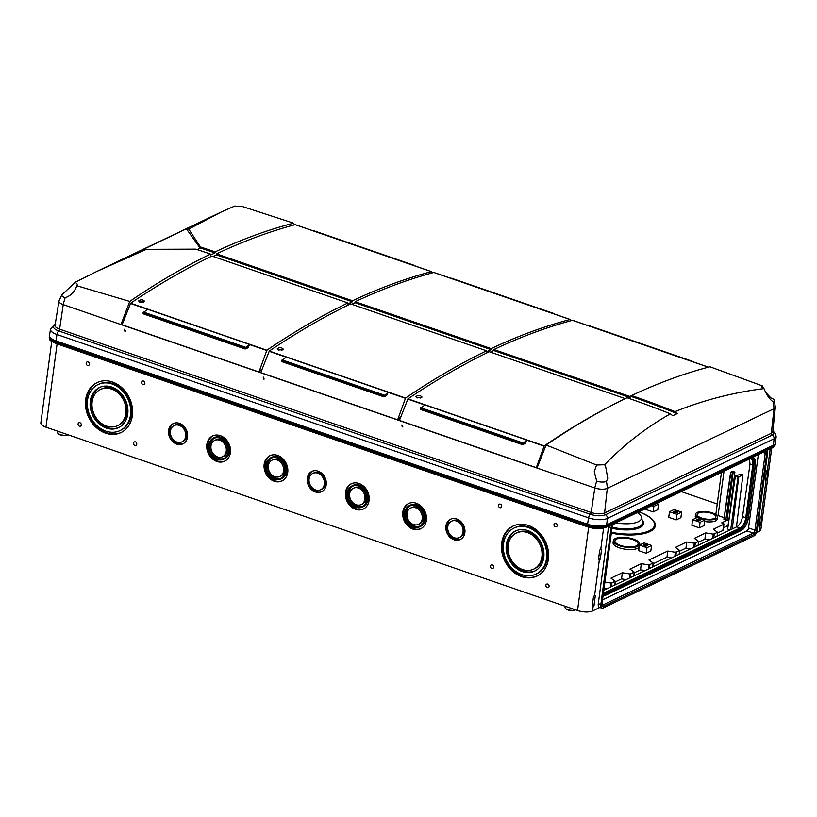 <?xml version="1.0" encoding="UTF-8"?>
<svg xmlns="http://www.w3.org/2000/svg" width="817" height="817" viewBox="0 0 817 817"><rect width="100%" height="100%" fill="white"/><g stroke="black" fill="none" stroke-linecap="round" stroke-linejoin="round"><path stroke-width="1.23" d="M51.726 341.445L40.85 422.971A10.968 3.983 7.6 0 0 45.977 427.168L577.537 610.513A10.968 3.983 7.6 0 0 592.539 610.953L599.821 607.47M761.944 515.711L760.361 516.752L759.064 526.485L760.719 525.607L759.248 525.106M761.812 515.803L760.719 525.607M771.738 448.135L760.872 529.59A10.968 3.983 -172.4 0 1 759.248 531.326L756.532 532.623M768.123 469.418L766.54 470.459L765.243 480.182L766.897 479.303L765.427 478.803M767.99 469.509L766.897 479.303M593.949 605.571L595.368 595.358L593.54 596.339L592.243 606.071L593.949 605.571L592.386 605.009M598.422 559.768L600.301 558.971L601.598 549.238L599.719 550.045L598.442 559.911M79.463 426.239A1.9 1.542 -115.5 0 0 81.2 424.084A1.9 1.542 -115.5 0 0 78.422 423.135A1.9 1.542 -115.5 0 0 79.463 426.239M87.572 365.454A1.9 1.542 -115.5 0 0 89.308 363.31A1.9 1.542 -115.5 0 0 86.531 362.35A1.9 1.542 -115.5 0 0 87.572 365.454M134.928 445.377A1.9 1.542 -115.5 0 0 136.664 443.222A1.9 1.542 -115.5 0 0 133.896 442.263A1.9 1.542 -115.5 0 0 134.928 445.377M143.036 384.593A1.9 1.542 -115.5 0 0 144.772 382.438A1.9 1.542 -115.5 0 0 142.005 381.478A1.9 1.542 -115.5 0 0 143.036 384.593M547.237 587.586A1.9 1.542 -115.5 0 0 548.973 585.432A1.9 1.542 -115.5 0 0 546.205 584.482A1.9 1.542 -115.5 0 0 547.237 587.586M555.346 526.802A1.9 1.542 -115.5 0 0 557.082 524.647A1.9 1.542 -115.5 0 0 554.314 523.697A1.9 1.542 -115.5 0 0 555.346 526.802M491.773 568.458A1.9 1.542 -115.5 0 0 493.509 566.304A1.9 1.542 -115.5 0 0 490.731 565.344A1.9 1.542 -115.5 0 0 491.773 568.458M499.881 507.674A1.9 1.542 -115.5 0 0 501.618 505.519A1.9 1.542 -115.5 0 0 498.85 504.559A1.9 1.542 -115.5 0 0 499.881 507.674M49.459 335.91A13.991 5.076 7.6 0 0 49.377 336.257A13.991 5.076 7.6 0 0 55.913 341.608L55.77 342.619A1.317 0.592 109 0 0 56.036 343.538A1.317 0.592 109 0 0 56.302 343.508M587.474 524.953L587.341 525.964A13.991 5.076 7.6 0 0 606.459 526.526L606.592 525.515A13.991 5.076 7.6 0 1 587.474 524.953L55.913 341.608M606.592 525.515L773.301 445.888A13.991 5.076 -172.4 0 0 775.384 443.672A13.991 5.076 -172.4 0 0 775.394 443.314M639.17 546.971A13.286 4.831 -172.4 0 1 624.637 549.126A13.286 4.831 -172.4 0 1 613.087 542.764L613.312 540.731A13.327 4.841 -172.4 0 1 633.512 539.128A13.327 4.841 -172.4 0 1 639.742 544.255A13.327 4.841 -172.4 0 1 625.893 547.257A13.327 4.841 -172.4 0 1 613.312 540.731M697.677 520.368A1.889 0.684 7.6 0 0 700.547 520.143A1.889 0.684 7.6 0 0 698.76 519.214A1.889 0.684 7.6 0 0 696.789 519.643A1.889 0.684 7.6 0 0 697.677 520.368M700.087 522.298L704.744 520.072L697.248 517.488L692.591 519.714L700.087 522.298L699.342 527.874L703.999 525.648L704.744 520.072M692.591 519.714L691.856 525.29L699.342 527.874M674.566 512.392A1.889 0.684 7.6 0 0 677.436 512.177A1.889 0.684 7.6 0 0 675.649 511.238A1.889 0.684 7.6 0 0 673.678 511.677A1.889 0.684 7.6 0 0 674.566 512.392M676.976 514.322L681.633 512.106L674.137 509.522L669.48 511.738L676.976 514.322L676.231 519.898L680.888 517.672L681.633 512.106M669.48 511.738L668.745 517.314L676.231 519.898M651.813 505.652L653.866 506.356L658.522 504.13L656.47 503.425M645.736 508.552L645.634 509.348L653.12 511.922L657.777 509.706L658.522 504.13M653.866 506.356L653.12 511.922M644.501 545.766A1.889 0.684 7.6 0 0 647.37 545.542A1.889 0.684 7.6 0 0 645.583 544.612A1.889 0.684 7.6 0 0 643.622 545.041A1.889 0.684 7.6 0 0 644.501 545.766M646.911 547.696L651.568 545.47L644.082 542.886L639.425 545.113L646.911 547.696L646.165 553.262L650.822 551.046L651.568 545.47M639.425 545.113L638.68 550.689L646.165 553.262M603.681 590.364L737.465 526.465M717.592 533.021L722.81 530.529L723.893 524.238L713.323 529.283L717.663 532.367L717.234 536.126M698.627 542.079L704.918 539.067L705.674 532.939L713.282 534.155L717.663 532.367M704.918 539.067L709.534 539.812M705.674 532.939L694.348 538.352L698.698 541.426L698.269 545.194M679.652 551.138L685.953 548.125L686.709 541.998L694.307 543.213L698.698 541.426M685.953 548.125L690.569 548.871M686.709 541.998L675.383 547.41L679.724 550.495L679.295 554.253M653.212 563.771L666.978 557.194L667.734 551.056L675.342 552.282L679.724 550.495M666.978 557.194L671.594 557.929M667.734 551.056L648.933 560.033L653.283 563.117L652.854 566.886M634.237 572.829L640.538 569.817L641.294 563.689L648.892 564.904L653.283 563.117M640.538 569.817L645.154 570.562M641.294 563.689L629.968 569.102L634.309 572.176L633.88 575.944M615.262 581.888L621.563 578.885L622.319 572.748L629.927 573.963L634.309 572.176M621.563 578.885L626.179 579.621M603.967 588.158L607.215 588.679M622.319 572.748L610.993 578.16L615.191 581.398L610.953 583.032L604.784 582.041M728.029 525.525L723.464 527.7M728.897 519.418L721.717 522.849L722.922 523.258A2.196 0.797 7.6 0 1 723.944 524.095A2.196 0.797 7.6 0 1 723.893 524.238M722.81 530.529A2.196 0.797 7.6 0 0 723.137 530.182L723.944 524.095M632.654 539.537A11.683 4.248 -172.4 0 1 638.108 544.03A11.683 4.248 -172.4 0 1 625.965 546.665A11.683 4.248 -172.4 0 1 614.946 540.946A11.683 4.248 -172.4 0 1 632.654 539.537M717.489 517.161A11.081 4.024 -172.4 0 1 705.98 519.653A11.081 4.024 -172.4 0 1 695.522 514.23A11.081 4.024 -172.4 0 1 712.312 512.892A11.081 4.024 -172.4 0 1 717.489 517.161L717.173 519.183A11.04 4.014 -172.4 0 1 704.55 521.491M696.094 518.049A11.04 4.014 -172.4 0 1 695.287 516.262L695.522 514.23M711.454 513.311A9.436 3.431 -172.4 0 1 715.855 516.936A9.436 3.431 -172.4 0 1 706.051 519.061A9.436 3.431 -172.4 0 1 697.156 514.444A9.436 3.431 -172.4 0 1 711.454 513.311M660.555 563.199A3.339 1.215 -172.4 0 1 661.841 562.586M721.452 472.389L715.927 513.811A4.606 1.675 7.6 0 0 718.082 515.578L724.005 471.174M728.907 519.357L727.11 520.215L733.043 472.982L734.892 472.103L729.356 516.221M734.892 472.103L732.543 471.286L730.612 472.257L733.043 472.982M724.046 519.163L730.858 472.471M727.11 520.215L724.352 519.683M742.939 474.871L741.325 474.32L735.147 475.729L738.762 476.862L742.939 474.871L736.423 526.965M727.702 528.691L735.402 475.943M730.122 529.978L728.039 529.253M536.023 574.085L536.892 573.677A25.501 20.762 -115.5 0 0 544.633 541.712A25.501 20.762 -115.5 0 0 514.904 527.649L514.046 528.058A25.501 20.762 -115.5 0 0 503.711 551.884A25.501 20.762 -115.5 0 0 521.889 574.627A25.501 20.762 -115.5 0 0 536.023 574.085A25.501 20.762 -115.5 0 0 543.775 542.12A25.501 20.762 -115.5 0 0 514.046 528.058M513.525 525.872A27.696 22.549 -115.5 0 0 502.792 551.822A27.696 22.549 -115.5 0 0 522.482 576.24A27.696 22.549 -115.5 0 0 537.402 575.852M528.446 525.494A27.696 22.549 64.5 0 1 548.187 550.188A27.696 22.549 64.5 0 1 536.973 576.067A27.696 22.549 64.5 0 1 521.624 576.649A27.696 22.549 64.5 0 1 501.883 551.955A27.696 22.549 64.5 0 1 513.096 526.077A27.696 22.549 64.5 0 1 528.446 525.494M522.298 571.583A22.212 18.086 -115.5 0 0 534.604 571.114A22.212 18.086 -115.5 0 0 541.354 543.274A22.212 18.086 -115.5 0 0 515.456 531.03A22.212 18.086 -115.5 0 0 506.469 551.781A22.212 18.086 -115.5 0 0 522.298 571.583M533.664 569.132L534.808 568.591A20.017 16.299 -115.5 0 0 540.895 543.499A20.017 16.299 -115.5 0 0 517.559 532.459L516.405 533.011A20.017 16.299 -115.5 0 0 508.297 551.71A20.017 16.299 -115.5 0 0 522.563 569.561A20.017 16.299 -115.5 0 0 533.664 569.132A20.017 16.299 -115.5 0 0 539.741 544.051A20.017 16.299 -115.5 0 0 516.405 533.011M516.038 530.764A22.212 18.086 -115.5 0 0 507.684 551.608A22.212 18.086 -115.5 0 0 523.442 571.032A22.212 18.086 -115.5 0 0 535.176 570.828M120.017 430.6L120.875 430.181A25.501 20.762 -115.5 0 0 128.626 398.226A25.501 20.762 -115.5 0 0 98.898 384.153L98.03 384.572A25.501 20.762 -115.5 0 0 87.705 408.398A25.501 20.762 -115.5 0 0 105.883 431.141A25.501 20.762 -115.5 0 0 120.017 430.6A25.501 20.762 -115.5 0 0 127.758 398.635A25.501 20.762 -115.5 0 0 98.03 384.572M97.519 382.387A27.696 22.549 -115.5 0 0 86.786 408.337A27.696 22.549 -115.5 0 0 106.476 432.755A27.696 22.549 -115.5 0 0 121.396 432.367M112.44 381.999A27.696 22.549 64.5 0 1 132.18 406.703A27.696 22.549 64.5 0 1 120.967 432.581A27.696 22.549 64.5 0 1 105.607 433.163A27.696 22.549 64.5 0 1 85.867 408.469A27.696 22.549 64.5 0 1 97.09 382.591A27.696 22.549 64.5 0 1 112.44 381.999M106.292 428.098A22.212 18.086 -115.5 0 0 118.598 427.628A22.212 18.086 -115.5 0 0 125.348 399.789A22.212 18.086 -115.5 0 0 99.449 387.534A22.212 18.086 -115.5 0 0 90.452 408.296A22.212 18.086 -115.5 0 0 106.292 428.098M117.658 425.647L118.802 425.095A20.017 16.299 -115.5 0 0 124.878 400.013A20.017 16.299 -115.5 0 0 101.543 388.974L100.399 389.515A20.017 16.299 -115.5 0 0 92.29 408.224A20.017 16.299 -115.5 0 0 106.557 426.076A20.017 16.299 -115.5 0 0 117.658 425.647A20.017 16.299 -115.5 0 0 123.735 400.555A20.017 16.299 -115.5 0 0 100.399 389.515M100.031 387.278A22.212 18.086 -115.5 0 0 91.678 408.122A22.212 18.086 -115.5 0 0 107.436 427.546A22.212 18.086 -115.5 0 0 119.17 427.342M456.785 518.999A11.244 9.15 64.5 0 1 464.802 529.028A11.244 9.15 64.5 0 1 460.247 539.526A11.244 9.15 64.5 0 1 454.017 539.771A11.244 9.15 64.5 0 1 446 529.743A11.244 9.15 64.5 0 1 450.555 519.234A11.244 9.15 64.5 0 1 456.785 518.999M451.147 518.989A11.244 9.15 -115.5 0 0 447.226 529.569A11.244 9.15 -115.5 0 0 455.161 539.22A11.244 9.15 -115.5 0 0 460.808 539.23M459.307 537.555L460.451 537.004A9.048 7.363 -115.5 0 0 463.198 525.658A9.048 7.363 -115.5 0 0 452.649 520.674L451.505 521.215A9.048 7.363 -115.5 0 0 447.839 529.671A9.048 7.363 -115.5 0 0 454.283 537.739A9.048 7.363 -115.5 0 0 459.307 537.555A9.048 7.363 -115.5 0 0 462.054 526.209A9.048 7.363 -115.5 0 0 451.505 521.215M179.444 423.339A11.244 9.15 64.5 0 1 187.461 433.367A11.244 9.15 64.5 0 1 182.906 443.876A11.244 9.15 64.5 0 1 176.676 444.111A11.244 9.15 64.5 0 1 168.659 434.082A11.244 9.15 64.5 0 1 173.214 423.584A11.244 9.15 64.5 0 1 179.444 423.339M173.807 423.329A11.244 9.15 -115.5 0 0 169.885 433.919A11.244 9.15 -115.5 0 0 177.83 443.56A11.244 9.15 -115.5 0 0 183.468 443.57M181.966 441.895L183.11 441.343A9.048 7.363 -115.5 0 0 185.857 429.997A9.048 7.363 -115.5 0 0 175.308 425.014L174.164 425.565A9.048 7.363 -115.5 0 0 170.498 434.011A9.048 7.363 -115.5 0 0 176.952 442.089A9.048 7.363 -115.5 0 0 181.966 441.895A9.048 7.363 -115.5 0 0 184.713 430.549A9.048 7.363 -115.5 0 0 174.164 425.565M318.119 471.174A11.244 9.15 64.5 0 1 326.136 481.193A11.244 9.15 64.5 0 1 321.581 491.701A11.244 9.15 64.5 0 1 315.352 491.936A11.244 9.15 64.5 0 1 307.335 481.918A11.244 9.15 64.5 0 1 311.89 471.409A11.244 9.15 64.5 0 1 318.119 471.174M312.472 471.164A11.244 9.15 -115.5 0 0 308.55 481.744A11.244 9.15 -115.5 0 0 316.496 491.395A11.244 9.15 -115.5 0 0 322.143 491.405M320.632 489.72L321.786 489.169A9.048 7.363 -115.5 0 0 324.533 477.833A9.048 7.363 -115.5 0 0 313.983 472.839L312.829 473.39A9.048 7.363 -115.5 0 0 309.163 481.846A9.048 7.363 -115.5 0 0 315.617 489.914A9.048 7.363 -115.5 0 0 320.632 489.72A9.048 7.363 -115.5 0 0 323.379 478.384A9.048 7.363 -115.5 0 0 312.829 473.39M419.703 526.812L420.561 526.393A11.795 9.6 -115.5 0 0 424.146 511.616A11.795 9.6 -115.5 0 0 410.4 505.11L409.531 505.529A11.795 9.6 -115.5 0 0 404.762 516.538A11.795 9.6 -115.5 0 0 413.167 527.057A11.795 9.6 -115.5 0 0 419.703 526.812A11.795 9.6 -115.5 0 0 423.277 512.024A11.795 9.6 -115.5 0 0 409.531 505.529M409.021 503.354A13.991 11.387 -115.5 0 0 403.843 516.487A13.991 11.387 -115.5 0 0 413.759 528.67A13.991 11.387 -115.5 0 0 421.072 528.568M416.343 503.252A13.991 11.387 64.5 0 1 426.311 515.721A13.991 11.387 64.5 0 1 420.643 528.783A13.991 11.387 64.5 0 1 412.891 529.079A13.991 11.387 64.5 0 1 402.924 516.61A13.991 11.387 64.5 0 1 408.592 503.548A13.991 11.387 64.5 0 1 416.343 503.252M413.228 526.546A11.244 9.15 -115.5 0 0 419.468 526.311A11.244 9.15 -115.5 0 0 422.879 512.218A11.244 9.15 -115.5 0 0 409.766 506.019A11.244 9.15 -115.5 0 0 405.222 516.528A11.244 9.15 -115.5 0 0 413.228 526.546M418.518 524.33L419.672 523.779A9.048 7.363 -115.5 0 0 422.42 512.443A9.048 7.363 -115.5 0 0 411.87 507.449L410.716 508A9.048 7.363 -115.5 0 0 407.05 516.456A9.048 7.363 -115.5 0 0 413.504 524.524A9.048 7.363 -115.5 0 0 418.518 524.33A9.048 7.363 -115.5 0 0 421.266 512.994A9.048 7.363 -115.5 0 0 410.716 508M410.359 505.774A11.244 9.15 -115.5 0 0 406.437 516.354A11.244 9.15 -115.5 0 0 414.382 526.005A11.244 9.15 -115.5 0 0 420.03 526.015M223.715 459.205L224.573 458.797A11.795 9.6 -115.5 0 0 228.157 444.019A11.795 9.6 -115.5 0 0 214.411 437.514L213.554 437.922A11.795 9.6 -115.5 0 0 208.774 448.942A11.795 9.6 -115.5 0 0 217.179 459.46A11.795 9.6 -115.5 0 0 223.715 459.205A11.795 9.6 -115.5 0 0 227.289 444.428A11.795 9.6 -115.5 0 0 213.554 437.922M213.043 435.747A13.991 11.387 -115.5 0 0 207.855 448.88A13.991 11.387 -115.5 0 0 217.771 461.074A13.991 11.387 -115.5 0 0 225.084 460.972M220.355 435.655A13.991 11.387 64.5 0 1 230.323 448.125A13.991 11.387 64.5 0 1 224.655 461.186A13.991 11.387 64.5 0 1 216.903 461.482A13.991 11.387 64.5 0 1 206.936 449.013A13.991 11.387 64.5 0 1 212.604 435.941A13.991 11.387 64.5 0 1 220.355 435.655M217.251 458.95A11.244 9.15 -115.5 0 0 223.48 458.715A11.244 9.15 -115.5 0 0 226.891 444.622A11.244 9.15 -115.5 0 0 213.788 438.423A11.244 9.15 -115.5 0 0 209.234 448.921A11.244 9.15 -115.5 0 0 217.251 458.95M222.53 456.734L223.684 456.182A9.048 7.363 -115.5 0 0 226.432 444.846A9.048 7.363 -115.5 0 0 215.882 439.852L214.728 440.404A9.048 7.363 -115.5 0 0 211.062 448.86A9.048 7.363 -115.5 0 0 217.516 456.928A9.048 7.363 -115.5 0 0 222.53 456.734A9.048 7.363 -115.5 0 0 225.278 445.388A9.048 7.363 -115.5 0 0 214.728 440.404M214.371 438.167A11.244 9.15 -115.5 0 0 210.449 448.758A11.244 9.15 -115.5 0 0 218.394 458.398A11.244 9.15 -115.5 0 0 224.042 458.419M362.38 507.04L363.248 506.622A11.795 9.6 -115.5 0 0 366.823 491.844A11.795 9.6 -115.5 0 0 353.077 485.339L352.219 485.758A11.795 9.6 -115.5 0 0 347.439 496.777A11.795 9.6 -115.5 0 0 355.844 507.286A11.795 9.6 -115.5 0 0 362.38 507.04A11.795 9.6 -115.5 0 0 365.965 492.263A11.795 9.6 -115.5 0 0 352.219 485.758M351.708 483.582A13.991 11.387 -115.5 0 0 346.52 496.716A13.991 11.387 -115.5 0 0 356.437 508.899A13.991 11.387 -115.5 0 0 363.759 508.797M359.02 483.48A13.991 11.387 64.5 0 1 368.988 495.95A13.991 11.387 64.5 0 1 363.33 509.022A13.991 11.387 64.5 0 1 355.579 509.318A13.991 11.387 64.5 0 1 345.611 496.838A13.991 11.387 64.5 0 1 351.269 483.776A13.991 11.387 64.5 0 1 359.02 483.48M355.916 506.785A11.244 9.15 -115.5 0 0 362.145 506.54A11.244 9.15 -115.5 0 0 365.556 492.447A11.244 9.15 -115.5 0 0 352.454 486.248A11.244 9.15 -115.5 0 0 347.899 496.756A11.244 9.15 -115.5 0 0 355.916 506.785M361.206 504.559L362.35 504.018A9.048 7.363 -115.5 0 0 365.097 492.671A9.048 7.363 -115.5 0 0 354.547 487.678L353.404 488.229A9.048 7.363 -115.5 0 0 349.737 496.685A9.048 7.363 -115.5 0 0 356.181 504.753A9.048 7.363 -115.5 0 0 361.206 504.559A9.048 7.363 -115.5 0 0 363.953 493.223A9.048 7.363 -115.5 0 0 353.404 488.229M353.046 486.003A11.244 9.15 -115.5 0 0 349.125 496.583A11.244 9.15 -115.5 0 0 357.07 506.234A11.244 9.15 -115.5 0 0 362.707 506.244M281.028 478.976L281.896 478.568A11.795 9.6 -115.5 0 0 285.47 463.79A11.795 9.6 -115.5 0 0 271.724 457.285L270.866 457.694A11.795 9.6 -115.5 0 0 266.087 468.713A11.795 9.6 -115.5 0 0 274.492 479.232A11.795 9.6 -115.5 0 0 281.028 478.976A11.795 9.6 -115.5 0 0 284.612 464.199A11.795 9.6 -115.5 0 0 270.866 457.694M270.356 455.518A13.991 11.387 -115.5 0 0 265.168 468.652A13.991 11.387 -115.5 0 0 275.084 480.845A13.991 11.387 -115.5 0 0 282.406 480.743M277.668 455.416A13.991 11.387 64.5 0 1 287.635 467.886A13.991 11.387 64.5 0 1 281.977 480.958A13.991 11.387 64.5 0 1 274.226 481.254A13.991 11.387 64.5 0 1 264.259 468.784A13.991 11.387 64.5 0 1 269.916 455.712A13.991 11.387 64.5 0 1 277.668 455.416M274.563 478.721A11.244 9.15 -115.5 0 0 280.793 478.486A11.244 9.15 -115.5 0 0 284.204 464.393A11.244 9.15 -115.5 0 0 271.101 458.194A11.244 9.15 -115.5 0 0 266.546 468.692A11.244 9.15 -115.5 0 0 274.563 478.721M279.853 476.505L280.997 475.954A9.048 7.363 -115.5 0 0 283.744 464.607A9.048 7.363 -115.5 0 0 273.195 459.624L272.051 460.165A9.048 7.363 -115.5 0 0 268.385 468.621A9.048 7.363 -115.5 0 0 274.829 476.699A9.048 7.363 -115.5 0 0 279.853 476.505A9.048 7.363 -115.5 0 0 282.6 465.159A9.048 7.363 -115.5 0 0 272.051 460.165M271.693 457.939A11.244 9.15 -115.5 0 0 267.772 468.529A11.244 9.15 -115.5 0 0 275.717 478.17A11.244 9.15 -115.5 0 0 281.354 478.18M637.25 512.606A21.936 7.966 -172.4 0 1 641.447 517.13A21.936 7.966 -172.4 0 1 615.855 522.829M638.016 511.483C646.921 514.567 652.517 518.315 654.805 522.696A36.642 13.307 -172.4 0 1 611.31 533.164M603.324 593.03A8.773 3.973 109 0 0 604.519 592.744L740.079 527.986A8.773 3.973 109 0 0 745.768 517.692L752.794 465.006A8.773 3.973 109 0 0 751.058 458.909A8.773 3.973 109 0 0 749.271 459.103L614.496 523.472M740.079 527.986L736.801 526.863C739.661 525.045 741.581 521.614 742.551 516.579L749.996 464.046L749.485 459.011M615.569 522.798L751.16 457.959L615.456 522.849A10.437 4.728 -71 0 0 612.576 525.413M605.918 595.133L741.417 530.427L740.427 529.273A9.978 4.524 109 0 0 746.891 517.559L748.433 517.764L755.408 465.128M605.857 595.174L604.519 595.542A10.846 4.912 -71 0 0 605.806 595.184L604.866 594.02L740.427 529.283L741.428 530.427L605.867 595.164L604.376 593.847L739.926 529.11A9.978 4.524 109 0 0 746.391 517.386L746.891 517.559L753.917 464.883A9.978 4.524 109 0 0 751.946 457.939A9.978 4.524 109 0 0 751.66 457.867M603.15 594.327A9.978 4.524 -71 0 0 604.866 594.02L604.376 593.857A9.978 4.524 -71 0 1 603.171 594.184M751.691 457.867A9.978 4.524 109 0 1 753.427 464.71L746.391 517.386M753.427 464.71L755.419 465.026A10.846 4.912 109 0 0 754.071 457.959L753.203 457.193A11.295 5.116 109 0 0 753.049 457.06M603.038 595.133A10.846 4.912 -71 0 0 604.519 595.542L603.365 595.613A11.295 5.116 -71 0 1 602.977 595.603M602.405 599.913L746.901 530.897A2.522 1.144 109 0 0 748.535 527.935L758.329 454.538M601.884 608.185L599.341 607.307A5.27 2.39 109 0 1 598.299 603.651L608.563 526.751L611.106 527.629L600.842 604.519A5.27 2.39 -71 0 0 601.884 608.185A5.27 2.39 -71 0 0 602.956 608.073L753.907 535.972A5.27 2.39 109 0 0 757.318 529.784L767.582 452.894A5.27 2.39 109 0 0 767.183 449.769L773.168 446.909L773.301 445.888M764.457 451.617A1.093 0.888 -115.5 0 0 765.263 450.872L765.294 450.667A1.317 1.072 -115.5 0 1 764.753 451.474L614.139 523.411M608.685 526.015A5.27 2.39 109 0 0 608.563 526.751M611.106 527.629A5.27 2.39 -71 0 1 612.444 523.666L610.636 524.759M765.294 450.667L614.302 522.972A1.093 0.888 64.5 0 1 613.853 523.646L612.025 526.842M724.138 517.661L718.082 515.578M717.234 503.997L681.266 491.589M294.508 224.818L293.589 223.174L242.639 206.609L234.724 206.047L221.336 211.981L188.737 229.077L186.419 228.821L200.124 248.123M197.101 249.573L200.379 248L200.441 246.959A1166.747 949.834 64.5 0 1 215.126 251.902C241.761 239.34 267.915 229.771 293.589 223.174M188.737 229.077L200.441 246.959M124.868 331.253L125.481 331.232L124.562 329.241L124.868 331.253M263.544 379.088L264.157 379.057L263.227 377.066L263.544 379.088M766.172 392.895L770.87 397.91A7.128 2.594 -172.4 0 1 774.179 400.238A7.128 2.594 -172.4 0 1 774.21 400.647A7.128 2.594 -172.4 0 1 773.148 401.77C769.777 399.544 766.724 395.152 763.977 388.596C761.72 387.391 761.158 386.472 762.292 385.849L709.922 366.772C684.34 373.4 658.236 382.999 631.602 395.551A1166.747 949.834 64.5 0 1 675.016 411.635C703.192 400.238 732.839 392.558 763.977 388.596M761.71 386.461L762.292 385.849L763.486 388.33M186.419 228.821L137.031 252.402L146.345 249.328L96.937 271.397L75.348 282.171L62.848 293.906A7.128 2.594 -172.4 0 0 61.929 294.661A7.128 2.594 -172.4 0 0 61.796 295.029A7.128 2.594 -172.4 0 0 65.125 297.766C70.568 295.928 74.5 291.924 76.921 285.766L129.75 301.422L120.998 324.563L537.014 468.049L546.083 445.02C573.36 426.413 600.332 410.655 627.017 397.746A1166.747 949.834 64.5 0 1 670.42 413.821C646.553 427.281 624.617 444.244 604.6 464.72L596.573 465.006L594.255 471.675L596.696 481.111A7.128 2.594 -172.4 0 0 606.439 481.397L607.756 478.292L605.642 466.497L604.6 464.72M628.161 398.145L631.459 396.562A1165.655 948.946 64.5 0 1 677.252 413.586A41.687 33.936 64.5 0 0 675.016 411.635M631.602 395.551L631.459 396.562M546.083 445.02L596.573 465.006M774.179 400.238L775.353 407.019A9.14 3.319 -172.4 0 1 775.353 407.244L772.79 431.682A9.835 3.574 -172.4 0 1 771.319 433.276L604.611 512.902A1.644 1.338 -115.5 0 0 605.54 514.741A11.152 4.054 -172.4 0 1 590.293 514.281A1.644 0.746 -71 0 0 591.181 512.504A9.835 3.574 -172.4 0 0 604.611 512.902L607.276 488.341A9.14 3.319 -172.4 0 1 594.786 487.974L63.226 304.629L59.61 329.159L591.181 512.504L594.786 487.974A41.687 18.893 -71 0 1 596.696 481.111M146.345 249.328L195.845 249.154A1166.747 949.834 64.5 0 1 210.531 254.097L210.408 255.108L214.994 252.923L215.126 251.902M210.531 254.097C183.856 267.006 156.925 282.774 129.75 301.422M120.998 324.563L122.305 323.93M200.379 248A1165.655 948.946 64.5 0 1 214.994 252.923M402.209 426.913L402.822 426.893L401.903 424.901L402.209 426.913M775.353 407.244A9.14 3.319 -172.4 0 1 773.995 408.725A41.687 33.936 -115.5 0 0 773.148 401.77M55.096 324.941A11.152 4.054 7.6 0 0 58.722 330.936A3.288 1.491 109 0 0 56.945 334.5A13.807 5.014 7.6 0 1 50.501 329.169L49.48 335.491A13.991 5.076 7.6 0 0 56.005 340.893L587.576 524.238A13.991 5.076 -172.4 0 0 606.684 524.81L607.378 518.407L774.097 438.78A13.807 5.014 -172.4 0 0 776.15 436.544L775.486 442.916A13.991 5.076 -172.4 0 1 773.403 445.183L774.097 438.78A3.288 2.676 -115.5 0 0 772.249 435.114A11.152 4.054 -172.4 0 0 772.831 431.264M61.929 294.661L59.018 300.881A9.14 3.319 7.6 0 0 58.957 301.105A9.14 3.319 7.6 0 0 63.226 304.629A41.687 18.893 109 0 1 65.125 297.766M670.42 413.821A41.687 33.936 -115.5 0 1 672.657 415.782L677.252 413.586M606.439 481.397A41.687 33.936 -115.5 0 1 607.276 488.341L773.995 408.725L771.319 433.276A1.644 1.338 -115.5 0 0 772.249 435.114L605.54 514.741A3.288 2.676 -115.5 0 1 607.378 518.407A13.807 5.014 -172.4 0 1 588.516 517.855A3.288 1.491 -71 0 1 590.293 514.281L58.722 330.936A1.644 0.746 109 0 0 59.61 329.159A9.835 3.574 7.6 0 1 55.025 325.36L55.801 324.809M606.684 524.81L773.403 445.183M75.348 282.171L77.574 284.633L76.921 285.766M420.673 398.073A3.043 1.103 7.6 0 0 416.772 397.644M417.375 397.91L415.976 396.572C418.233 394.958 420.255 395.122 422.052 397.062L417.375 397.91M522.318 443.897L526.975 440.108A1.43 0.643 109 0 0 526.894 440.2A41.136 18.638 109 0 0 525.239 443.478L522.533 444.652L522.318 443.897L420.255 408.694L420.694 409.419M526.975 440.108L424.911 404.905L420.255 408.694M691.825 361.42L708.462 367.15L691.836 361.42A1.43 0.643 109 0 0 691.825 361.42A1.43 0.643 109 0 0 691.631 361.41L589.568 326.208A1265.37 573.36 109 0 1 590.18 326.054L692.234 361.257A1265.37 573.36 109 0 0 691.631 361.41M572.666 320.315L589.68 326.187L572.472 320.315C546.787 327.188 520.582 336.931 493.856 349.533L493.703 350.534L490.394 352.117M629.723 397.399L629.836 396.439L493.856 349.533M629.836 396.439L631.602 395.602M629.662 397.43L493.703 350.534M625.219 398.614L489.271 351.729C462.483 364.678 435.379 380.405 407.959 398.88L399.431 420.438L536.299 467.651L544.224 445.888C570.113 428.251 595.797 413.147 621.277 400.565M536.299 467.651L537.218 467.201M543.999 446.092L526.894 440.2M424.799 404.987L407.724 399.094M282.008 350.248A3.043 1.103 7.6 0 0 278.097 349.819M278.699 350.084L277.3 348.747C279.557 347.133 281.589 347.286 283.387 349.237L278.699 350.084M383.643 396.071L388.3 392.283A1.43 0.643 109 0 0 388.218 392.364A41.136 18.638 109 0 0 386.574 395.642L383.867 396.817L383.643 396.071L281.579 360.869L282.018 361.594M388.3 392.283L286.246 357.08L281.579 360.869M400.33 417.078L397.634 419.815L405.559 398.053C432.796 379.507 459.797 363.759 486.575 350.799L486.452 351.81L491.048 349.615L491.16 348.604C517.896 336.001 544.193 326.3 570.062 319.488L553.16 313.585A1.43 0.643 109 0 0 552.966 313.585L450.902 278.383A1265.37 573.36 109 0 1 451.505 278.219L553.569 313.422A1265.37 573.36 109 0 0 552.966 313.585M553.16 313.585L570.266 319.488L570.899 320.734M433.99 272.49L451.004 278.352L433.796 272.48C408.122 279.363 381.917 289.106 355.181 301.708L355.038 302.709L351.729 304.281M491.16 348.604L355.181 301.708M491.048 349.615L355.038 302.709M486.575 350.799L350.595 303.893C323.818 316.853 296.714 332.57 269.293 351.055L260.766 372.613L397.634 419.815M405.324 398.267L388.218 392.364M286.134 357.152L269.059 351.269M143.332 302.413A3.043 1.103 7.6 0 0 139.431 301.984M140.034 302.249L138.635 300.922C140.892 299.298 142.914 299.461 144.711 301.402L140.034 302.249M244.977 348.236L249.634 344.447A1.43 0.643 109 0 0 249.553 344.539A41.136 18.638 109 0 0 247.898 347.817L245.192 348.992L244.977 348.236L142.914 313.034L143.353 313.769M249.634 344.447L147.571 309.245L142.914 313.034M261.665 369.253L258.958 371.99L266.883 350.227C294.12 331.682 321.132 315.924 347.909 302.964L347.787 303.975L352.372 301.79L352.495 300.779C379.231 288.176 405.528 278.464 431.396 271.652L414.495 265.76A1.43 0.643 109 0 0 414.29 265.76L312.237 230.557A1265.37 573.36 109 0 1 312.84 230.394L414.903 265.596A1265.37 573.36 109 0 0 414.29 265.76M414.495 265.76L431.59 271.652L432.234 272.909M295.325 224.655L312.339 230.527L295.131 224.655C269.447 231.538 243.241 241.27 216.515 253.873L216.362 254.873L213.053 256.456M352.495 300.779L216.515 253.873M352.372 301.79L216.362 254.873M347.909 302.964L211.93 256.068C185.142 269.028 158.038 284.745 130.618 303.23L122.09 324.778L258.958 371.99M266.659 350.442L249.553 344.539M147.458 309.326L130.383 303.434M57.088 343.896L45.977 427.168M760.586 525.913L759.207 525.423M759.912 526.301L759.248 531.326M770.247 448.85L767.459 469.806M766.091 479.998L761.281 516.099M766.765 479.62L765.386 479.13M594.122 605.264L592.427 604.692M594.572 595.726L599.382 559.625M600.74 549.422L603.589 528.119M588.659 527.22L577.537 610.513M592.539 610.953L593.203 605.918M600.301 558.971L598.606 558.389M600.127 559.267L598.565 558.716M575.505 609.809A5.668 2.063 -172.4 0 1 569.061 609.993A5.668 2.063 -172.4 0 1 565.037 607.45L565.18 606.245M575.393 609.86A5.127 1.859 -172.4 0 1 570.348 610.534A5.127 1.859 -172.4 0 1 565.65 608.553M67.974 434.746A5.668 2.063 -172.4 0 1 61.53 434.94A5.668 2.063 -172.4 0 1 57.507 432.397L57.65 431.192M67.872 434.797A5.127 1.859 -172.4 0 1 62.817 435.471A5.127 1.859 -172.4 0 1 58.119 433.5M717.52 532.531L717.091 536.197M714.232 534.093L713.803 537.77M713.282 534.155L712.72 538.291M698.545 541.589L698.116 545.266M695.267 543.162L694.838 546.828M694.307 543.213L693.756 547.349M679.581 550.648L679.152 554.324M676.292 552.221L675.863 555.887M675.342 552.282L674.781 556.408M653.13 563.281L652.701 566.947M649.852 564.853L649.423 568.52M648.892 564.904L648.341 569.041M634.166 572.339L633.737 576.016M630.877 573.912L630.448 577.578M629.927 573.963L629.366 578.099M610.953 583.032L610.401 587.157M611.913 582.97L611.484 586.637M615.191 581.398L614.762 585.074M725.792 520.174L732.298 472.961M732.246 528.967L738.762 476.862M730.715 529.692L738.017 476.842M641.447 517.13L642.571 521.665A23.673 8.599 -172.4 0 1 612.107 527.22M642.172 520.061A24.704 8.977 -172.4 0 1 636.841 528.732A24.704 8.977 -172.4 0 1 611.964 528.272M638.802 511.861A35.693 12.96 -172.4 0 1 651.66 529.345A35.693 12.96 -172.4 0 1 611.422 532.306M742.551 516.579L745.768 517.692M749.996 464.046L752.794 465.006M603.416 592.356L604.519 592.744M605.857 594.796L741.417 530.059A10.437 4.728 109 0 0 748.178 517.804L755.204 465.128A10.437 4.728 109 0 0 752.253 457.755A10.437 4.728 109 0 0 751.119 458.051M741.428 530.417C744.971 528.17 747.31 523.952 748.433 517.764L755.47 465.087L754.071 457.959A10.846 4.912 109 0 0 752.416 457.367M613.128 524.391A10.846 4.912 -71 0 1 613.843 523.646M741.479 530.386A10.846 4.912 109 0 0 748.372 517.804M605.857 594.807A10.437 4.728 -71 0 1 603.099 594.684M748.535 527.935L754.959 530.151A2.522 1.144 109 0 1 753.325 533.113L602.364 605.213A1.093 0.888 -115.5 0 1 603.15 606.551L754.111 534.451A1.093 0.888 -115.5 0 0 753.325 533.113L746.901 530.897M603.15 606.551A3.615 1.644 -71 0 1 601.7 604.11L601.751 603.732M754.111 534.451A3.615 1.644 109 0 0 756.46 530.202L754.959 530.151L765.223 453.261L766.714 453.302L756.46 530.202M601.7 604.11L612.127 527.047L601.853 605.274M598.299 603.651L600.842 604.519M766.714 453.302A3.615 1.644 109 0 0 765.263 450.872M762.772 452.414L765.223 453.261A2.522 1.144 109 0 0 764.804 451.546L764.722 451.505M611.964 527.22A3.615 1.644 -71 0 1 614.302 522.972M611.463 524.688L605.918 527.333C600.832 529.202 594.735 529.048 587.607 526.883A1.317 0.592 109 0 1 587.341 525.964L55.77 342.619A13.991 5.076 7.6 0 1 49.245 337.268C50.603 340.556 47.498 339.351 56.036 343.538L587.607 526.883A1.317 0.592 109 0 0 587.872 526.853M605.918 527.333A1.317 1.072 -115.5 0 0 606.459 526.526L612.444 523.666M772.627 447.706L775.241 444.693A13.991 5.076 -172.4 0 1 773.168 446.909A1.317 1.072 -115.5 0 1 772.627 447.706L767.408 450.208M587.576 524.238L588.516 517.855L56.945 334.5L56.005 340.893M55.096 324.9A3.288 2.676 -115.5 0 0 53.891 325.105L50.501 329.169M522.819 442.906L420.765 407.703M708.349 367.18L572.472 320.315M544.224 445.888L407.959 398.88M384.153 395.081L282.09 359.878M570.062 319.488L433.796 272.48M405.559 398.053L269.293 351.055M245.488 347.245L143.424 312.043M431.396 271.652L295.131 224.655M266.883 350.227L130.618 303.23M575.699 609.87L571.982 610.687L567.447 609.85L565.364 608.502L565.037 607.45M68.168 434.818L64.451 435.635L59.917 434.797L57.507 432.397M639.619 545.021L639.742 544.255M615.344 581.244L614.915 585.003M730.612 472.257L723.903 519.316M735.147 475.729L727.549 528.854M751.078 458.092L752.253 457.755M612.515 525.576L615.507 522.839M49.377 336.257L49.245 337.268M775.241 444.693L775.384 443.672M221.336 211.981L96.937 271.397M776.15 436.544L775.404 433.408L772.872 430.916M58.957 301.105L55.025 325.36M55.168 324.492L53.891 325.105M420.469 409.45L522.533 444.652M281.804 361.614L383.867 396.817M143.128 313.789L245.192 348.992"/></g></svg>
